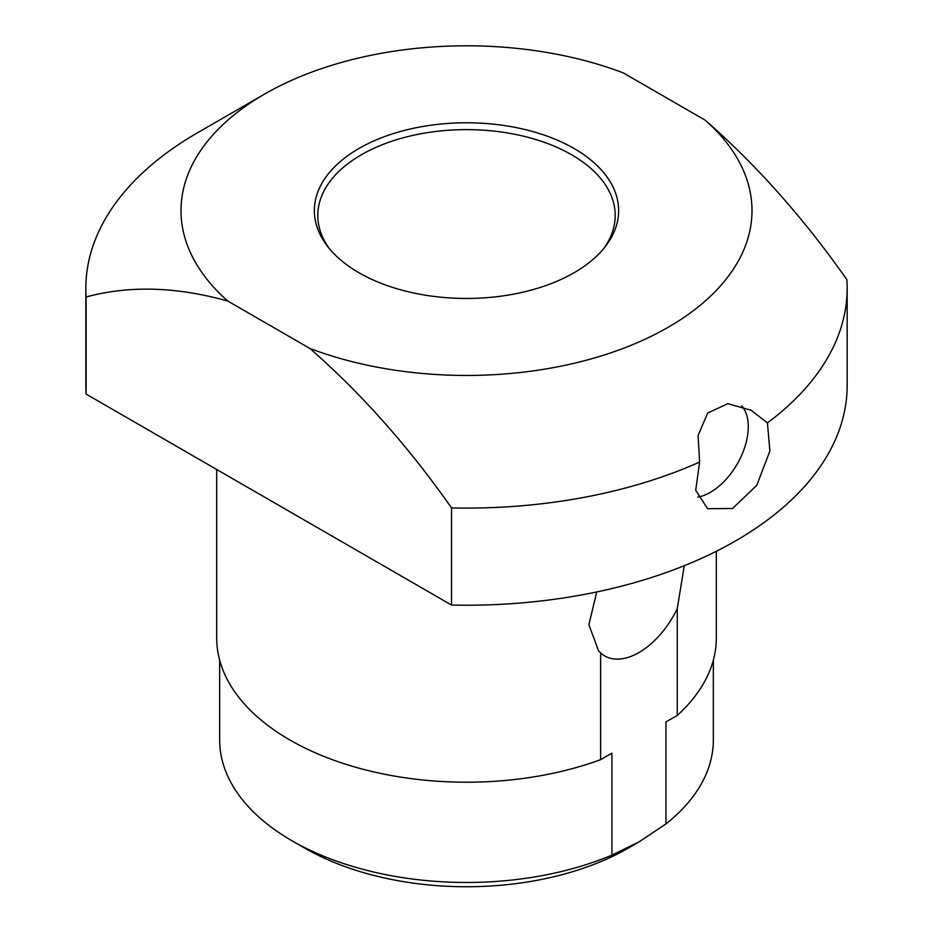 <?xml version="1.0" encoding="UTF-8"?>
<svg xmlns="http://www.w3.org/2000/svg" width="933" height="933" viewBox="0 0 933 933"><rect width="100%" height="100%" fill="white"/><g stroke="black" fill="none" stroke-linecap="round" stroke-linejoin="round"><path stroke-width="1.4" d="M451.525 605.05A380.664 219.78 0 0 0 847.164 385.457L847.164 288.32A380.664 219.78 0 0 0 846.872 279.678C803.675 218.135 756.441 164.966 705.161 120.159A285.498 164.826 0 0 1 668.378 327.168A285.498 164.826 0 0 1 309.826 348.417L227.839 301.079C176.559 286.664 129.325 285.3 86.128 296.974L86.128 394.099L451.525 605.05L451.525 507.925A380.664 219.78 0 0 0 699.622 462.068L695.715 490.257L707.587 508.695L732.545 508.485L756.791 485.312L769.888 451.012L767.439 422.917A380.664 219.78 0 0 0 847.164 288.32M705.161 120.159L623.174 72.832A285.498 164.826 0 0 0 264.622 94.07L197.329 132.918A380.664 219.78 0 0 0 85.836 288.32L85.836 385.457A380.664 219.78 0 0 0 86.128 394.099M85.836 288.32A380.664 219.78 0 0 0 86.128 296.974M574.075 272.728A152.126 87.83 180 0 1 327.623 246.475A152.126 87.83 180 0 1 466.5 122.783A152.126 87.83 180 0 1 605.377 246.475A152.126 87.83 180 0 1 574.075 272.728M264.622 94.07A285.498 164.826 0 0 0 227.839 301.079M699.622 462.068L698.082 435.489L707.692 413.027L727.822 403.674L751.112 410.252L767.439 422.917M451.525 507.925C408.631 446.709 361.398 393.528 309.826 348.417M219.663 660.179L219.663 739.974A246.837 142.504 0 0 0 291.959 840.738L304.578 848.027A228.993 132.206 0 0 0 601.412 861.369A228.993 132.206 0 0 0 628.422 848.027L638.942 841.951M291.959 840.738A246.837 142.504 0 0 0 611.92 855.118L611.92 753.141L600.619 759.66L600.619 652.913L598.578 650.802L588.875 624.69L596.735 591.965M684.286 565.701L677.253 608.666L677.253 715.424L665.952 721.944L665.952 823.932A246.837 142.504 0 0 0 713.337 739.974L713.337 660.179M665.952 823.932L638.942 841.939L611.92 855.118M677.253 715.424A249.811 144.23 0 0 0 716.311 637.985L716.311 551.286M216.689 469.474L216.689 637.985A249.811 144.23 0 0 0 346.295 764.419A249.811 144.23 0 0 0 600.619 759.66M603.756 248.505A148.697 85.848 0 0 0 615.197 215.476A148.697 85.848 0 0 0 466.5 129.629A148.697 85.848 0 0 0 317.803 215.476A148.697 85.848 0 0 0 329.244 248.505M677.253 608.666A68.401 39.489 -60 0 1 638.942 652.552A68.401 39.489 -60 0 1 600.619 652.913M741.688 405.878A53.531 30.906 -60 0 1 744.347 409.575A53.531 30.906 -60 0 1 710.433 492.286A53.531 30.906 -60 0 1 697.674 497.102M751.112 410.252L750.272 409.774"/></g></svg>
